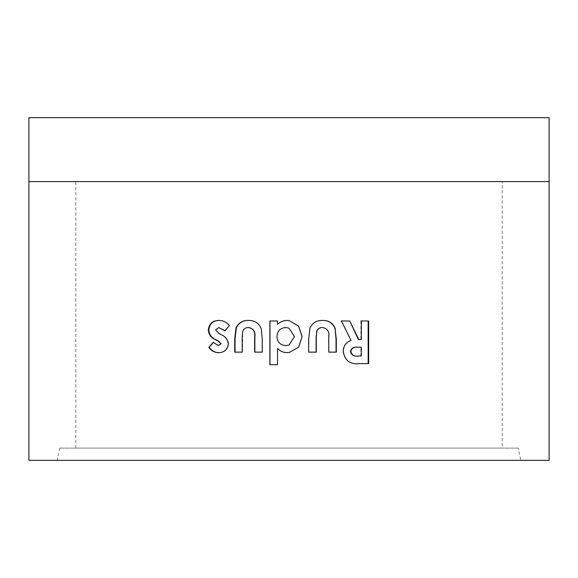 <?xml version="1.0" encoding="UTF-8"?>
<svg xmlns="http://www.w3.org/2000/svg" width="578" height="578" viewBox="0 0 578 578"><rect width="100%" height="100%" fill="white"/><g stroke="black" fill="none" stroke-linecap="round" stroke-linejoin="round"><path stroke-width="0.43" stroke-dasharray="2.89 2.17" d="M502.195 448.095L75.805 448.095L502.195 448.095L502.195 181.6L75.805 181.6L502.195 181.6M75.805 448.095L75.805 181.6M518.184 448.095L59.816 448.095L518.184 448.095L520.85 460.355L57.15 460.355L520.85 460.355M59.816 448.095L57.15 460.355L70.856 460.355M71.13 460.355L549.1 460.355M28.9 117.645L549.1 117.645M218.795 352.681L219.011 352.688C224.632 352.522 227.855 349.618 228.671 343.968C228.108 339.561 225.76 336.461 221.649 334.669L219.214 333.383L215.616 329.944M219.214 333.383L218.78 333.383M216.071 329.944L219.235 327.545M225.254 330.826L229.372 325.674M229.741 325.674C227.082 322.177 223.628 320.429 219.365 320.436L218.932 320.436M218.708 345.579L213.296 342.306M219.011 352.688L218.578 352.688M228.671 343.968L228.303 343.968M221.649 334.669L221.23 334.669M242.218 352.139L234.704 352.139M242.507 352.139L242.738 331.194M243.02 331.194C244.097 328.73 245.975 327.516 248.663 327.538M262.239 352.139L254.638 352.139M262.405 352.139L262.405 339.264L261.321 329.048M261.494 329.048C259.24 323.174 254.97 320.306 248.685 320.436L248.439 320.436M289 320.544L287.172 320.436M277.584 324.381L277.577 320.985M277.519 364.711L269.875 364.711M277.592 364.711L277.592 348.505M287.403 352.681L289 352.602M289 345.03L294.433 336.62L289 328.123M285.778 327.538C280.258 328.015 277.346 331.05 277.043 336.649C277.397 342.19 280.316 345.167 285.814 345.579M322.466 320.436L322.372 320.436C316.585 320.284 312.416 322.791 309.851 327.957L308.558 339.048L308.681 352.139M308.558 352.139L316.303 352.139M322.343 327.538C327.242 328.47 329.301 331.685 328.528 337.184L328.774 352.139M328.528 352.139L336.331 352.139M341.099 320.985L351.027 340.442M350.644 340.442C345.615 342.306 343.05 345.998 342.971 351.511L343.303 351.511M342.971 351.511C344.488 360.759 350.058 364.797 359.675 363.62L368.656 363.62M361.337 320.985L360.896 320.985L361.337 320.985M360.896 320.985L360.889 339.568L361.329 339.568M361.329 355.969L360.882 355.969L360.889 347.226L358.028 347.219M360.889 347.226L361.329 347.226M28.9 181.6L549.1 181.6M359.675 363.62L360.116 363.62"/><path stroke-width="0.87" d="M28.9 460.355L549.1 460.355L549.1 117.645L28.9 117.645L28.9 460.355L57.15 460.355M361.337 320.985L361.329 339.568L358.83 339.568L349.733 320.985L341.417 320.985L351.027 340.442C345.962 342.306 343.39 345.998 343.303 351.511C344.835 360.759 350.441 364.797 360.116 363.62L368.656 363.62L368.648 320.985L361.337 320.985M335.406 329.048C333.181 323.181 328.904 320.306 322.582 320.436C316.758 320.284 312.561 322.791 309.981 327.957L308.674 339.048L308.681 352.139L316.303 352.139L316.303 336.931L316.823 331.194C317.929 328.73 319.836 327.516 322.553 327.538C327.473 328.47 329.547 331.685 328.774 337.184L328.774 352.139L336.331 352.139L336.324 339.272L335.124 329.048C332.914 323.181 328.658 320.306 322.372 320.436M287.403 352.681L289 352.602L298.689 347.154L302.121 336.497L298.566 326.043L289 320.544L287.172 320.436C283.444 320.472 280.222 321.787 277.512 324.381L277.512 320.985L269.875 320.985L269.875 364.711L277.519 364.711L277.527 348.505C280.251 351.243 283.545 352.638 287.403 352.681C283.574 352.638 280.301 351.243 277.592 348.505L277.527 348.505M261.321 329.048C259.052 323.174 254.761 320.306 248.439 320.436C242.659 320.284 238.512 322.799 235.99 327.957L234.704 339.048L234.704 352.139L242.218 352.139L242.218 336.931L242.738 331.194C243.822 328.73 245.715 327.516 248.41 327.538C253.33 328.47 255.411 331.678 254.638 337.184L254.638 352.139L262.239 352.139L262.246 339.264L261.321 329.048M228.303 343.968C227.732 339.561 225.369 336.461 221.23 334.669L218.78 333.383L215.616 329.944L218.802 327.545L224.856 330.826L229.372 325.674C226.699 322.177 223.224 320.429 218.932 320.436C212.661 320.494 209.12 323.666 208.304 329.944C208.723 334.684 211.158 337.942 215.608 339.719L218.267 341.121L220.883 343.679L218.267 345.579L213.296 342.306L208.824 347.335C211.223 350.788 214.474 352.573 218.578 352.688C224.235 352.522 227.479 349.618 228.303 343.968M225.254 330.826L218.802 327.545M219.365 320.436C213.13 320.494 209.612 323.666 208.803 329.944L208.304 329.944M208.803 329.944C209.214 334.684 211.635 337.942 216.056 339.719L218.701 341.121L220.883 343.679M221.302 343.679L218.267 345.579M213.766 342.306L208.824 347.335M209.323 347.335C211.7 350.788 214.929 352.573 219.011 352.688M248.685 320.436C242.941 320.284 238.822 322.799 236.315 327.957L235.036 339.048L235.036 352.139M254.855 352.139L254.855 337.184C255.613 331.678 253.554 328.47 248.663 327.538L248.41 327.538M287.187 320.436C283.473 320.472 280.272 321.787 277.584 324.381L277.512 324.381M277.577 320.985L269.991 320.985L269.991 364.711M289 352.602L298.631 347.154L302.121 336.497M302.041 336.497L298.508 326.043L289 320.544M289 328.123L285.763 327.538C280.207 328.015 277.274 331.05 276.97 336.649C277.324 342.19 280.265 345.167 285.792 345.579L289 345.03L294.469 336.62L289 328.123L285.763 327.538M285.792 345.579L289 345.03M316.13 352.139L316.13 336.931L316.823 331.194M316.657 331.194C317.748 328.73 319.641 327.516 322.343 327.538L322.553 327.538M336.035 352.139L336.035 339.272L335.124 329.048M360.889 339.568L358.403 339.568L349.733 320.985M358.403 339.568L358.83 339.568M349.365 320.985L341.099 320.985M368.164 363.62L368.164 320.985L368.648 320.985M368.164 320.985L360.896 320.985M358.461 347.219C354.328 346.547 351.764 348.014 350.759 351.612C351.959 355.253 354.646 356.705 358.822 355.969L361.329 355.969L361.329 347.226L358.028 347.219C353.924 346.547 351.373 348.014 350.376 351.612C351.569 355.253 354.242 356.705 358.389 355.969L360.882 355.969M350.376 351.612L350.759 351.612M549.1 181.6L28.9 181.6M216.056 339.719L215.608 339.719M218.701 341.121L218.267 341.121M358.389 355.969L358.822 355.969"/></g></svg>

